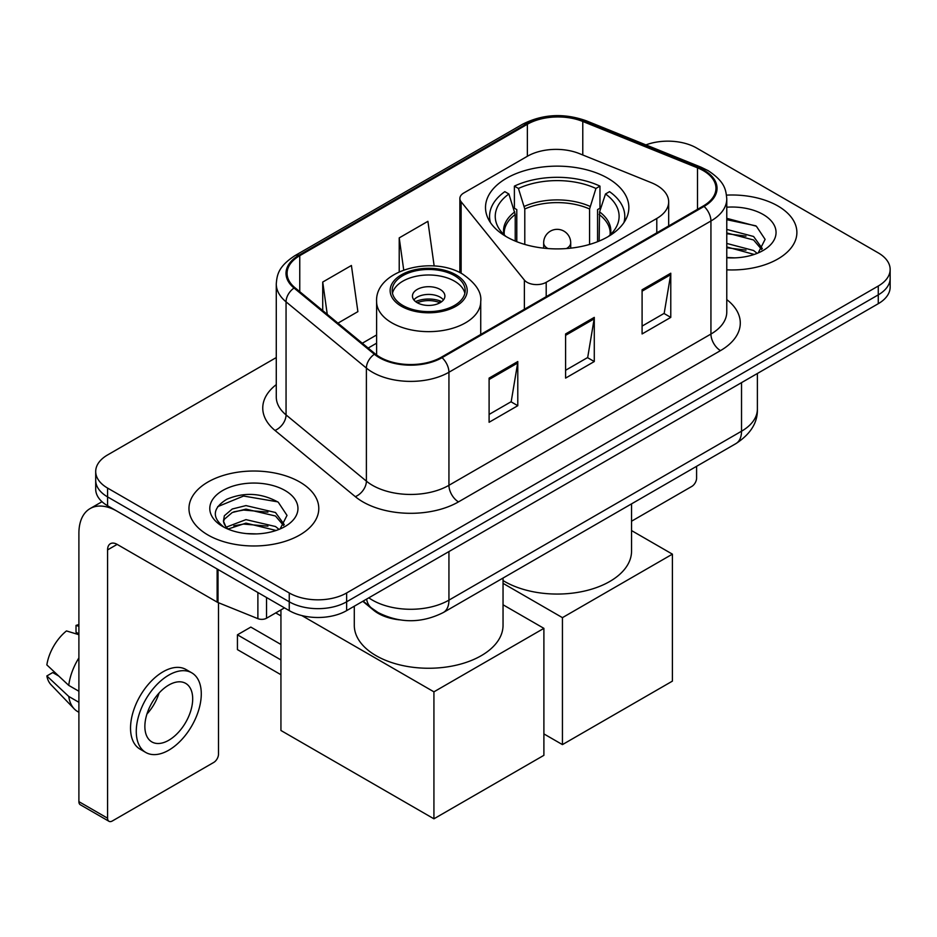 <?xml version="1.0" encoding="UTF-8"?>
<svg xmlns="http://www.w3.org/2000/svg" width="937" height="937" viewBox="0 0 937 937"><rect width="100%" height="100%" fill="white"/><g stroke="black" fill="none" stroke-linecap="round" stroke-linejoin="round"><path stroke-width="1.41" d="M656.79 185.339A40.572 23.425 0 0 0 651.379 182.715L579.394 153.609A40.572 23.425 0 0 0 527.437 156.233L463.827 192.963A13.528 7.812 0 0 0 459.868 198.48A13.528 7.812 0 0 0 461.133 201.783L524.38 280.093A13.528 7.812 0 0 0 546.201 282.318L656.79 218.462A40.572 23.425 0 0 0 668.678 201.9A40.572 23.425 0 0 0 656.79 185.339M607.855 178.264A71.669 41.38 0 0 0 529.756 169.292A71.669 41.38 0 0 0 485.507 207.522A71.669 41.38 0 0 0 506.507 236.78A71.669 41.38 0 0 0 584.606 245.752A71.669 41.38 0 0 0 628.856 207.522A71.669 41.38 0 0 0 607.855 178.264M399.314 619.826A40.572 23.425 180 0 1 373.652 610.256L362.795 601.296M276.274 357.559L107.579 454.949A40.572 23.425 0 0 0 95.703 471.51L95.703 489.173A40.572 23.425 0 0 0 107.579 505.734L289.252 610.631A40.572 23.425 0 0 0 346.631 610.631L878.274 303.693A40.572 23.425 0 0 0 890.15 287.132L890.15 278.301A40.572 23.425 0 0 1 878.274 294.862A40.572 23.425 0 0 0 890.15 278.301L890.15 269.458A40.572 23.425 0 0 0 878.274 252.896L696.589 148.011A40.572 23.425 0 0 0 645.898 144.895M95.703 471.51A40.572 23.425 0 0 0 107.579 488.072L289.252 592.969A40.572 23.425 0 0 0 346.631 592.969L346.631 601.8L878.274 294.862L346.631 601.8A40.572 23.425 0 0 1 289.252 601.8A40.572 23.425 0 0 0 346.631 601.8L346.631 610.631M107.579 488.072L107.579 496.903L289.252 601.8L107.579 496.903A40.572 23.425 0 0 1 95.703 480.341A40.572 23.425 0 0 0 107.579 496.903L107.579 505.734M777.874 205.976A64.911 37.48 0 0 0 726.515 195.13A64.911 37.48 0 0 1 777.874 205.976A64.911 37.48 0 0 1 796.883 232.47A64.911 37.48 0 0 0 777.874 205.976M299.77 482.005A64.911 37.48 0 0 0 229.038 473.876A64.911 37.48 0 0 0 188.969 508.498A64.911 37.48 0 0 0 207.979 535.004A64.911 37.48 0 0 0 278.722 543.12A64.911 37.48 0 0 0 318.791 508.498A64.911 37.48 0 0 0 299.77 482.005A64.911 37.48 0 0 0 229.038 473.876A64.911 37.48 0 0 0 188.969 508.498A64.911 37.48 0 0 0 207.979 535.004A64.911 37.48 0 0 0 278.722 543.12A64.911 37.48 0 0 0 318.791 508.498A64.911 37.48 0 0 0 299.77 482.005M703.289 170.639A43.278 24.983 180 0 1 715.962 188.314A43.278 24.983 180 0 1 703.289 205.976L441.292 357.231A43.278 24.983 180 0 1 375.245 353.905L294.909 287.659A43.278 24.983 180 0 1 287.085 273.335A43.278 24.983 180 0 1 299.758 255.672L527.367 124.258A43.278 24.983 180 0 1 582.779 121.459L697.503 167.84A43.278 24.983 180 0 1 703.289 170.639M704.05 170.206A44.355 25.604 0 0 0 698.124 167.336L583.4 120.955A44.355 25.604 0 0 0 526.594 123.825L298.997 255.227A44.355 25.604 0 0 0 294.031 288.022L374.355 354.256A44.355 25.604 0 0 0 442.053 357.676L704.05 206.421A44.355 25.604 0 0 0 704.05 170.206M489.102 378.103L489.102 422.271L517.786 405.709L517.786 361.541L489.102 378.103M489.102 414.435L511.192 401.68L517.669 363.006A10.822 6.243 -120 0 0 517.786 361.541M511.005 401.786L517.786 405.709M642.091 289.779L642.091 333.947L670.775 317.385L670.775 273.217L642.091 289.779M642.091 326.111L664.181 313.345L670.658 274.682A10.822 6.243 -120 0 0 670.775 273.217M663.993 313.462L670.775 317.385M565.597 333.947L565.597 378.103L594.281 361.541L594.281 317.385L565.597 333.947M565.597 370.267L587.686 357.512L594.163 318.849A10.822 6.243 -120 0 0 594.281 317.385M587.499 357.629L594.281 361.541M726.772 269.833A64.911 37.48 0 0 0 796.883 232.47A64.911 37.48 0 0 1 726.772 269.833M346.631 592.969L878.274 286.019A40.572 23.425 0 0 0 890.15 269.458M337.941 323.148L357.887 311.634L351.41 265.487L322.726 282.049L322.726 310.592M434.171 266.003L427.904 221.319L399.221 237.881L399.221 271.8M399.221 237.881L403.718 269.973M322.726 282.049L327.259 314.328M726.772 257.464L734.831 257.874M726.772 243.444L753.582 250.495L757.155 253.365M726.772 246.946L754.215 254.442M726.772 229.413L753.582 236.475L762.355 248.61M726.772 232.926L753.582 239.977L761.664 249.511M726.772 257.745A44.086 25.451 0 0 0 763.14 250.472A44.086 25.451 0 0 0 763.14 214.479A44.086 25.451 0 0 0 726.772 207.206M758.197 252.931L765.107 239.368L756.37 226.215L726.772 218.333M726.772 219.691L755.772 225.805M726.772 233.723L746.016 236.124M726.772 247.743L746.016 250.144M631.55 521.206L691.811 486.42A6.758 3.9 120 0 0 696.589 478.139L696.589 466.31M515.221 241.067L515.221 214.503L508.873 193.982A61.936 35.758 0 0 0 498.707 228.148A61.936 35.758 0 0 0 505.992 236.475M516.791 241.699L516.791 209.595L514.39 208.213L514.39 186.123A67.616 39.038 0 0 1 599.973 186.123L595.932 188.466A61.936 35.758 0 0 0 518.43 188.466L524.79 208.986L524.79 244.428M589.572 244.428L589.572 208.986L595.932 188.466M503.04 580.565A74.374 42.938 0 0 0 504.586 581.479A74.374 42.938 0 0 0 585.637 590.79A74.374 42.938 0 0 0 631.55 551.12L631.55 503.86M599.973 186.123L599.973 208.213L597.572 209.595L597.572 241.699M508.873 193.982L504.832 191.652A67.616 39.038 0 0 0 489.571 216.353A67.616 39.038 0 0 0 490.438 222.596M518.43 188.466L514.39 186.123M623.925 222.596A67.616 39.038 0 0 0 624.792 216.353A67.616 39.038 0 0 0 609.53 191.652L605.489 193.982L599.586 211.903L599.141 241.067M608.371 236.475A61.936 35.758 0 0 0 615.656 228.148A61.936 35.758 0 0 0 605.489 193.982M562.434 744.61L562.434 617.647L672.403 554.154L672.403 681.129L562.434 744.61L543.893 733.905M562.434 617.647L503.04 583.353M631.55 530.576L672.403 554.154M454.492 275.642A36.508 21.082 0 0 0 414.693 271.074A36.508 21.082 0 0 0 392.158 290.552A36.508 21.082 0 0 0 402.851 305.45A36.508 21.082 0 0 0 442.639 310.018A36.508 21.082 0 0 0 465.185 290.552A36.508 21.082 0 0 0 454.492 275.642M464.869 293.304A36.508 21.082 0 0 0 454.492 281.159A36.508 21.082 0 0 0 416.942 276.11A36.508 21.082 0 0 0 392.474 293.304M354.291 606.204L354.291 625.319A74.374 42.938 0 0 0 376.077 655.677A74.374 42.938 0 0 0 457.127 664.989A74.374 42.938 0 0 0 503.04 625.319L503.04 578.047M440.144 289.439A16.222 9.37 0 0 0 422.458 287.413A16.222 9.37 0 0 0 412.444 296.069A16.222 9.37 0 0 0 417.199 302.698A16.222 9.37 0 0 0 434.873 304.724A16.222 9.37 0 0 0 444.899 296.069A16.222 9.37 0 0 0 440.144 289.439M443.447 299.934A16.222 9.37 0 0 0 440.144 297.17A16.222 9.37 0 0 0 413.885 299.934M415.559 301.585A21.633 12.497 180 0 1 440.823 301.199L440.823 302.276M417.328 302.768A18.927 10.928 180 0 1 438.879 302.323L440.823 301.199M438.551 303.494L438.879 302.323M280.936 674.722L237.436 649.61L237.436 634.817L280.936 659.929M433.925 818.809L433.925 691.834L543.893 628.352L543.893 755.327L433.925 818.809L280.936 730.485L280.936 609.917M433.925 691.834L301.796 615.55M503.04 604.775L543.893 628.352M237.436 634.817L250.823 627.087L280.936 644.469M266.541 597.513L266.541 618.221L284.473 607.867M217.126 568.982L117.148 511.262A54.088 31.226 -120 0 0 90.104 508.58A54.088 31.226 -120 0 0 78.895 533.34L78.895 801.639L107.579 818.2L107.579 549.902A13.528 7.812 60 0 1 110.379 543.718A13.528 7.812 60 0 1 117.148 544.385L217.126 602.104L217.126 568.982A6.758 3.9 0 0 0 218.028 569.427M107.579 818.2A6.758 3.9 120 0 0 108.985 821.304L80.301 804.742A6.758 3.9 -60 0 1 78.895 801.639M108.985 821.304A6.758 3.9 120 0 0 112.358 820.964L213.718 762.449A6.758 3.9 120 0 0 218.497 754.168L218.497 602.737M266.541 618.221A6.758 3.9 180 0 1 257.886 618.654L218.028 602.55A6.758 3.9 180 0 1 217.126 602.104M168.777 740.253A33.802 19.513 120 0 0 190.867 710.469A33.802 19.513 120 0 0 185.678 683.378A33.802 19.513 120 0 0 168.777 685.052A33.802 19.513 120 0 0 146.687 714.837A33.802 19.513 120 0 0 151.876 741.928A33.802 19.513 120 0 0 168.777 740.253M146.933 714.053A33.802 19.513 120 0 0 159.067 693.029M78.895 626.279L76.026 625.412L76.026 632.206L78.895 633.857M191.769 672.836L186.03 669.522A45.972 26.541 120 0 0 163.038 671.794A45.972 26.541 120 0 0 133.007 712.319A45.972 26.541 120 0 0 140.058 749.155L145.785 752.47A45.972 26.541 120 0 0 168.777 750.186A45.972 26.541 120 0 0 198.808 709.672A45.972 26.541 120 0 0 191.769 672.836A45.972 26.541 120 0 0 168.777 675.108A45.972 26.541 120 0 0 138.746 715.622A45.972 26.541 120 0 0 145.785 752.47M78.895 657.891A44.625 25.767 120 0 0 68.741 685.392L46.85 664.907A35.161 20.298 120 0 1 66.468 630.929L78.895 634.7M78.895 691.248L68.741 685.392M58.691 675.999L52.73 672.555L46.85 675.952L68.741 696.437L78.895 702.293M68.741 696.437A44.625 25.767 120 0 0 74.246 708.899A44.625 25.767 120 0 0 77.619 711.546L78.895 712.284M78.895 624.616A35.161 20.298 120 0 0 76.026 625.412M46.85 675.952A35.161 20.298 120 0 0 51.008 684.701L74.246 708.899M246.548 533.598L256.738 533.903M226.285 527.133L245.974 519.625L275.49 526.524L279.062 529.393M228.101 529.018L245.974 523.127L276.122 530.471M226.59 528.491L223.439 521.089A30.558 17.639 0 0 0 228.37 529.253M223.439 521.089L224.365 515.737L232.271 509.002L245.974 505.593L275.49 512.504L284.262 524.626M223.51 521.522L224.365 519.239L232.271 512.504L245.974 509.107L275.49 516.006L283.571 525.54M280.104 528.96L287.015 515.397L278.277 502.232C261.528 492.909 244.381 491.913 226.836 499.245C212.453 508.135 211.539 517.47 224.119 527.262L224.271 527.355M285.047 490.508A44.086 25.451 0 0 0 222.701 490.508A44.086 25.451 0 0 0 222.701 526.5A44.086 25.451 0 0 0 285.047 526.5A44.086 25.451 0 0 0 285.047 490.508M217.677 506.659L243.561 496.036L277.68 501.834M233.852 511.813L243.561 510.056L267.923 512.141M233.852 525.844L243.561 524.076L267.923 526.161M373.652 609.671L373.652 610.256M461.133 201.783L461.133 273.288M524.38 280.093L524.38 309.269M546.201 282.318L546.201 296.666M656.79 218.462L656.79 232.821M368.815 597.818A54.088 31.226 0 0 0 372.446 600.137A54.088 31.226 0 0 0 448.94 600.137L741.53 431.219A54.088 31.226 0 0 0 757.377 409.129C757.775 422.552 750.619 434.042 735.932 443.599L443.342 612.517A27.044 15.613 60 0 0 448.94 600.137L448.94 551.565M741.53 382.636L741.53 431.219A27.044 15.613 60 0 1 735.932 443.599M366.625 599.083A27.044 18.084 129.5 0 0 371.333 607.879L363.123 601.109M878.274 303.693L878.274 286.019M289.252 610.631L289.252 592.969M726.772 299.594A67.616 39.038 180 0 1 720.494 350.614L458.498 501.881A13.528 7.812 60 0 1 448.94 485.307L710.937 334.052A54.088 31.226 0 0 0 726.772 311.974L726.772 198.913A54.088 31.226 180 0 1 710.937 220.991A13.528 7.812 -120 0 0 704.05 206.421M458.498 501.881A67.616 39.038 180 0 1 362.888 501.881A67.616 39.038 180 0 1 355.31 496.657L274.974 430.423A67.616 39.038 180 0 1 276.274 384.615M372.446 485.307A54.088 31.226 0 0 0 448.94 485.307L448.94 372.247A54.088 31.226 180 0 1 366.39 368.077L286.054 301.843A54.088 31.226 180 0 1 276.274 283.934L276.274 396.995A54.088 31.226 0 0 0 286.054 414.904L366.39 481.138A54.088 31.226 0 0 0 372.446 485.307M726.772 198.913C725.906 189.614 725.039 181.883 708.138 170.639L701.028 167.184A13.528 6.336 112 0 0 698.124 167.336M701.028 167.184L586.293 120.803C563.898 112.885 542.64 114.033 522.518 124.258A13.528 7.812 60 0 1 526.594 123.825M298.997 255.227A13.528 7.812 -120 0 0 294.909 255.66C278.512 266.413 277.024 274.506 276.274 283.934M294.031 288.022A13.528 9.042 129.5 0 0 286.054 301.843L286.054 414.904A13.528 9.042 -50.5 0 1 274.974 430.423M586.293 120.803A13.528 6.336 112 0 0 583.4 120.955M374.355 354.256A13.528 9.042 129.5 0 0 366.39 368.077L366.39 481.138A13.528 9.042 -50.5 0 1 355.31 496.657M442.053 357.676A13.528 7.812 60 0 1 448.94 372.247L710.937 220.991L710.937 334.052A13.528 7.812 60 0 0 720.494 350.614M299.758 255.672L299.758 291.665M697.503 167.84L697.503 209.314M582.779 121.459L582.779 154.98M527.367 124.258L527.367 156.28M376.604 334.966L362.303 343.223M565.597 335.341L594.163 318.849M642.091 291.173L670.658 274.682M489.102 379.508L517.669 363.006M515.221 214.503A53.011 30.605 0 0 0 504.176 233.208L504.293 234.953M589.572 208.986A53.011 30.605 0 0 0 524.79 208.986M514.776 211.903A53.643 30.968 0 0 0 503.93 234.613M590.029 206.386A53.643 30.968 0 0 0 524.333 206.386M610.432 234.613A53.643 30.968 0 0 0 599.586 211.903M610.069 234.953L610.186 233.208A53.011 30.605 0 0 0 599.141 214.503M547.946 248.551A13.528 7.812 180 0 1 547.618 248.375A13.528 7.812 180 0 1 543.659 242.847L543.659 248.153M570.703 248.153L570.703 242.847A13.528 7.812 180 0 1 566.744 248.375A13.528 7.812 180 0 1 566.416 248.551M401.423 306.282A38.534 22.254 0 0 0 455.921 306.282A38.534 22.254 0 0 0 455.921 274.81A38.534 22.254 0 0 0 401.423 274.81A38.534 22.254 0 0 0 401.423 306.282M480.728 334.462L480.728 301.585A52.062 30.054 180 0 1 448.589 329.355A52.062 30.054 180 0 1 391.853 322.843A52.062 30.054 180 0 1 376.604 301.585L376.604 354.959M107.579 549.902L117.148 544.385M218.028 569.509L218.028 602.55M257.886 618.654L257.886 592.512M459.868 198.48L459.868 272.632M668.678 201.9L668.678 225.958M443.342 612.517C421.58 623.456 399.806 623.456 378.044 612.517L371.333 607.879M757.377 409.129L757.377 373.488M522.518 124.258L294.909 255.66M376.604 343.188L368.171 348.06M489.571 221.249L489.571 216.353M624.792 221.249L624.792 216.353M570.703 242.847A13.528 13.528 0 0 0 550.417 231.146A13.528 13.528 0 0 0 543.659 242.847M480.728 301.585C481.876 292.426 475.855 283.279 462.679 274.143C431.992 255.157 374.8 270.395 376.604 301.585M280.936 615.89L275.759 612.903M90.104 508.58L101.992 501.717"/></g></svg>
